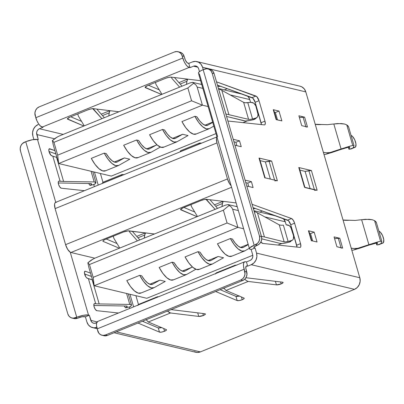 <?xml version="1.0" encoding="UTF-8"?>
<svg xmlns="http://www.w3.org/2000/svg" width="404" height="404" viewBox="0 0 404 404"><rect width="100%" height="100%" fill="white"/><g stroke="black" fill="none" stroke-linecap="round" stroke-linejoin="round"><path stroke-width="0.61" d="M349.707 147.086L347.47 147.384L340.688 149.51L348.859 147.091L349.748 147.223L348.92 149.111L348.359 147.182L348.915 149.157M352.743 145.506L354.01 145.687L353.182 147.576L354.01 145.687L352.743 145.506L346.748 124.871L352.743 145.506L350.758 145.92L352.743 145.506M348.546 126.745L346.748 124.871L344.39 123.998L341.299 123.538L333.815 123.983L341.072 148.96L329.634 152.677A22.276 5.398 -16.2 0 1 323.397 152.439L305.808 91.895L304.278 88.905L301.798 86.845L300 86.198M373.367 243.652L376.674 242.834L377.563 242.961L376.735 244.849L376.174 242.92L376.735 244.849L377.397 242.789L368.504 245.248L373.367 243.652M380.558 241.244L381.825 241.425L380.997 243.314L381.825 241.425L380.558 241.244L374.564 220.614L380.558 241.244L378.573 241.658L380.558 241.244M376.361 222.483L374.564 220.614L372.205 219.736L369.115 219.281L361.631 219.72L368.887 244.698L357.449 248.415A22.276 5.398 -16.2 0 1 351.212 248.177L305.808 91.895L202.556 67.251L203.247 69.639L202.556 67.251L305.808 91.895A9.065 8.095 -76.6 0 0 300.147 86.234L196.889 61.585A9.065 8.095 103.4 0 1 202.556 67.251L201.025 64.261L198.546 62.201L195.491 61.393L192.329 61.958A9.065 8.095 103.4 0 1 196.889 61.585M96.783 310.686A3.777 1.434 -112.1 0 1 94.253 307.237A3.777 1.434 -112.1 0 1 94.339 303.667A3.777 1.434 -112.1 0 1 94.637 303.626L94.102 303.843L94.637 303.626L93.849 304.505L94.137 306.883L95.344 309.419L96.783 310.686A3.777 1.434 67.9 0 0 96.889 310.701L118.483 313.009L96.889 310.701A3.777 1.434 -112.1 0 1 96.783 310.686M61.196 188.193A3.777 1.434 -112.1 0 1 58.666 184.749A3.777 1.434 -112.1 0 1 58.752 181.174A3.777 1.434 -112.1 0 1 59.05 181.138L58.514 181.351L59.05 181.138L58.535 181.33L58.262 182.017L58.55 184.391L59.757 186.926L61.196 188.193A3.777 1.434 67.9 0 0 61.302 188.213L84.451 190.688L61.302 188.213A3.777 1.434 -112.1 0 1 61.196 188.193M114.054 332.755L195.819 352.273A9.065 8.095 -76.6 0 0 200.379 351.899L116.317 331.836L200.379 351.899L354.49 289.345L251.232 264.701L247.672 266.145L246.208 266.1L245.799 268.125L246.728 271.816L244.743 271.347A6.802 6.07 103.4 0 1 240.754 280.048L242.844 278.659L244.334 276.518L245.001 273.947L244.127 269.231L97.142 328.896L98.904 333.25L100.763 334.795L103.055 335.401L105.424 334.977L240.754 280.048L242.743 280.517L244.834 279.134L246.076 280.406L248.197 281.442L276.432 284.881A3.777 0.914 -16.2 0 0 281.118 283.926L282.982 282.815L283.053 282.396L282.492 282.179L245.935 277.73L282.492 282.179A3.777 0.914 -16.2 0 1 283.093 282.477A3.777 0.914 -16.2 0 1 281.118 283.926L280.543 281.941L281.118 283.926L276.432 284.881L248.197 281.442L225.977 290.461L243.976 298.056A3.777 0.914 -16.2 0 1 244.198 298.263A3.777 0.914 -16.2 0 1 242.228 299.712L241.435 296.985L242.228 299.712L239.259 300.561L237.168 300.576L215.675 291.506L237.168 300.576L235.941 296.354L220.15 289.688L235.941 296.354A3.777 0.914 163.8 0 0 239.264 296.066M146.177 319.716L148.278 321.998L170.493 312.984L198.733 316.423A3.777 0.914 -16.2 0 0 203.419 315.463L205.282 314.352L205.348 313.938L204.793 313.721L171.069 309.61L204.793 313.721A3.777 0.914 -16.2 0 1 205.389 314.014A3.777 0.914 -16.2 0 1 203.419 315.463L202.843 313.484L203.419 315.463L198.733 316.423L170.493 312.984L167.463 311.075M167.291 310.883L169.463 312.661L170.493 312.984L148.278 321.998L166.271 329.593A3.777 0.914 -16.2 0 1 166.499 329.8A3.777 0.914 -16.2 0 1 164.529 331.25L163.736 328.523L164.529 331.25L161.56 332.098L159.469 332.118L137.976 323.043L159.469 332.118L158.242 327.897L142.45 321.231L158.242 327.897A3.777 0.914 163.8 0 0 161.56 327.604M117.044 243.551L106.267 239.006L117.044 243.551M194.743 212.014L183.966 207.464L194.743 212.014M119.761 248.066L113.741 238.082L113.322 236.138L113.741 238.082L119.761 248.066M145.576 232.896L144.925 233.891L144.314 238.097L144.647 235.083L145.576 232.896M139.845 239.91L132.265 231.275L139.845 239.91M129.548 230.947L129.371 231.734L137.416 240.9L129.371 231.734L129.548 230.947M197.465 216.524L191.446 206.54L197.465 216.524M235.259 206.257L237.168 206.489L235.259 206.257M253.293 208.454L254.262 208.57L254.106 208.02L254.262 208.57L255.52 208.535A3.777 0.914 -16.2 0 1 254.262 208.57L253.293 208.454M223.281 201.359L222.629 202.353L222.013 206.56L222.352 203.545L223.281 201.359M217.544 208.373L209.964 199.738L217.544 208.373M206.025 199.329L207.075 200.197L207.252 199.404L207.075 200.197L215.115 209.358L205.868 199.238M143.455 321.655L143.238 320.907L143.455 321.655M138.461 304.459L135.916 295.703L138.461 304.459M259.843 212.125L262.494 211.045L259.843 212.125M283.315 218.554A7.555 6.742 -76.6 0 1 285.28 221.791L264.807 216.903L285.28 221.791L286.168 224.851L285.28 221.791L283.32 218.554M146.809 298.298L252.798 255.278L146.809 298.298L94.172 285.739L146.809 298.298M277.977 245.056L281.805 243.501L277.977 245.056M110.075 110.691L109.418 111.681L108.807 115.887L109.141 112.878L110.075 110.691M104.338 117.705L96.758 109.065L104.338 117.705M92.814 108.656L93.864 109.524L94.046 108.737L93.864 109.524L101.909 118.69L92.662 108.565M84.259 125.856L78.24 115.872L84.259 125.856M199.758 84.047L201.662 84.279L199.758 84.047M220.508 86.249A3.777 0.914 -16.2 0 1 218.756 86.36L217.786 86.244L218.756 86.36L218.519 85.532L218.756 86.36L220.867 86.183M187.774 79.149L187.123 80.143L186.507 84.35L186.845 81.335L187.774 79.149M182.042 86.163L174.462 77.528L182.042 86.163M171.745 77.199L171.569 77.987L179.613 87.148L171.569 77.987L171.745 77.199M161.959 94.314L155.939 84.33L155.52 82.391L155.939 84.33L161.959 94.314M224.336 89.915L227.321 88.703L224.336 89.915M102.954 182.249L100.414 173.493L102.954 182.249M249.773 99.581L248.495 97.086L247.278 95.9A7.555 6.742 -76.6 0 1 249.773 99.581L250.581 102.358L249.773 99.581L230.058 94.874L249.773 99.581M111.302 176.088L215.994 133.598L111.302 176.088L58.666 163.529L111.302 176.088M243.006 122.629L247.172 120.937L243.006 122.629M207.878 68.872A6.802 6.07 103.4 0 1 212.125 73.119L214.115 73.594A6.802 6.07 -76.6 0 0 209.863 69.347L207.878 68.872A6.802 6.07 103.4 0 0 204.454 69.15L203.162 69.675A9.065 2.197 163.8 0 0 198.43 73.154L249.44 248.723A9.065 2.197 -16.2 0 0 250.374 249.349L249.445 248.743L249.839 247.753L257.555 243.334L259.045 241.193L259.711 238.623L259.454 236.017L212.125 73.119L210.979 70.877L209.115 69.331L206.828 68.725L203.162 69.675L254.172 245.243L255.464 244.718L257.454 245.193L253.995 246.975L253.798 247.47L254.262 247.773L254.02 246.945L254.262 247.773L255.055 247.96L251.172 249.536L250.374 249.349L251.172 249.536L252.662 254.677A4.535 4.045 103.4 0 1 250.005 260.479L246.445 261.923L245.647 261.731L246.445 261.923L247.672 266.145L246.874 265.958L246.041 266.297L246.874 265.958A4.535 1.722 -112.1 0 0 246.4 265.978L246.374 265.989M253.061 207.646L288.476 220.68L290.729 224.77L297.006 247.086A4.535 1.722 67.9 0 0 296.662 245.203L300.551 243.627L300.849 246.389L300.52 247.177L299.914 247.399L262.651 243.42L260.934 241.875A3.777 1.434 -112.1 0 0 262.651 243.42L299.914 247.399A4.535 1.722 -112.1 0 0 300.268 247.354A4.535 1.722 -112.1 0 0 300.551 243.627L294.612 223.195L300.551 243.627L296.662 245.203L290.729 224.77A4.535 1.722 67.9 0 0 287.643 220.114L291.526 218.534L293.233 220.175L294.612 223.195L290.729 224.77L294.612 223.195A4.535 1.722 -112.1 0 0 291.526 218.534L252.091 204.318L291.526 218.534L287.643 220.114L253.061 207.646M198.672 68.826L199.48 71.614L198.672 68.826A4.535 4.045 103.4 0 0 195.839 65.998A4.535 4.045 103.4 0 0 193.556 66.18L197.788 67.19L193.556 66.18L195.137 65.903L196.662 66.306L197.904 67.332L198.672 68.826M199.369 73.781L217.63 136.643M217.473 85.153L252.889 98.187L255.141 102.283L261.418 124.599A4.535 1.722 67.9 0 0 261.075 122.715L255.141 102.283A4.535 1.722 67.9 0 0 252.056 97.622L217.473 85.153M56.373 202.369A7.555 2.873 67.9 0 0 55.752 202.353L54.954 202.975L54.56 204.343L55.106 208.616L65.579 244.657L67.62 249.288L70.235 252.192A7.555 2.873 67.9 0 0 70.937 252.49L94.814 258.191L70.937 252.49L231.588 187.279L70.937 252.49A7.555 2.873 67.9 0 1 70.235 252.192L88.496 315.054L89.294 315.246L88.496 315.054L70.235 252.192A7.555 2.873 67.9 0 1 65.579 244.657L55.106 208.616L216.983 142.91A7.555 2.873 -112.1 0 1 216.993 137.042L216.438 138.633L216.983 142.91L227.457 178.952L65.579 244.657L227.457 178.952L229.497 183.583L231.128 185.694A7.555 2.873 -112.1 0 1 227.457 178.952L216.983 142.91L55.106 208.616A7.555 2.873 67.9 0 1 55.58 202.404L216.953 136.906M177.906 51.682A6.802 6.07 103.4 0 0 174.488 51.959L39.158 106.888A6.802 6.07 103.4 0 0 35.173 115.589L37.027 121.008L38.683 123.957L40.506 126.093L43.011 127.29L39.451 128.735L63.196 134.406L39.451 128.735L38.057 129.659L37.062 131.088L36.618 132.8L38.284 139.673L37.491 139.486L55.747 202.338L37.491 139.486L38.284 139.673L36.789 134.537L54.53 138.769L36.789 134.537A4.535 4.045 103.4 0 1 39.451 128.735L43.011 127.29L42.218 127.098L189.203 67.438L189.996 67.63L193.556 66.18L189.996 67.63L187.491 66.433L185.668 64.292L184.012 61.347L182.159 55.929L181.007 53.687L179.149 52.141L176.861 51.535L174.488 51.959L39.158 106.888L37.067 108.277L35.577 110.418L34.911 112.989L35.784 117.705L182.77 58.04L182.159 55.929L184.143 56.403L185.38 60.166L187.118 62.711L188.769 63.403L192.329 61.958L188.769 63.403L189.996 67.63L188.769 63.403L187.976 63.216A4.535 1.722 -112.1 0 1 184.759 58.514L184.143 56.403A6.802 6.07 -76.6 0 0 179.896 52.156L177.906 51.682A6.802 6.07 103.4 0 1 182.159 55.929L184.143 56.403L182.997 54.161L181.138 52.616L179.785 52.126M98.233 185.093L94.445 172.069L98.233 185.093M54.919 150.616L49.258 148.818L48.823 150.369L49.046 151.657L50.949 155.262L52.823 156.176L60.11 181.25L59.05 181.138L63.59 181.447L60.11 181.25L52.823 156.176A71.023 21.225 165.3 0 0 56.565 157.267L56.868 157.338L56.565 157.267A71.023 21.225 -14.7 0 1 52.823 156.176L51.677 155.767A3.777 1.434 -112.1 0 1 49.217 152.237A3.777 1.434 -112.1 0 1 49.344 148.778A3.777 1.434 -112.1 0 1 49.849 148.788L48.99 149.142L49.849 148.788L54.919 150.616M96.763 327.392A9.065 8.095 103.4 0 1 92.567 327.629A9.065 8.095 103.4 0 1 86.9 321.963L85.406 316.822L89.294 315.246L91.551 321.882L92.789 322.907L94.319 323.311L96.697 322.705L95.9 323.033A4.535 4.045 103.4 0 1 93.617 323.215A4.535 4.045 103.4 0 1 90.784 320.382L97.117 321.897L90.784 320.382L89.294 315.246L85.406 316.822L82.068 316.761L77.442 318.261L75.457 317.786L76.75 317.261L25.745 141.693L22.356 143.602L20.867 145.743L20.2 148.313L20.463 150.919L67.786 313.817L68.938 316.059L70.796 317.605L73.084 318.211L83.411 315.307L88.496 315.054A9.065 2.197 -16.2 0 0 76.75 317.261L25.745 141.693L24.447 142.218A6.802 6.07 103.4 0 0 20.463 150.919L67.786 313.817A6.802 6.07 103.4 0 0 72.038 318.064A6.802 6.07 103.4 0 0 75.457 317.786L77.442 318.261L75.073 318.685L72.786 318.079M129.866 306.823L131.154 305.838A12.09 2.232 162.3 0 0 131.517 305A12.09 2.232 162.3 0 0 129.765 304.419L99.177 303.939L92.152 279.76L92.455 279.831L87.264 278.255A3.777 1.434 -112.1 0 1 84.805 274.73A3.777 1.434 -112.1 0 1 84.931 271.266A3.777 1.434 -112.1 0 1 85.436 271.281L90.506 273.109L85.436 271.281L84.845 271.311L84.411 272.862L85.779 276.796L86.537 277.755L88.41 278.669L95.698 303.742L94.637 303.626L95.698 303.742A71.023 13.12 162.3 0 0 99.177 303.939L129.765 304.419L131.406 304.813L131.517 305.252L130.361 306.686L126.179 307.747L127.124 306.257L126.099 306.01L95.516 305.53A75.558 13.953 -17.7 0 1 93.844 305.474A75.558 13.953 162.3 0 0 95.516 305.53L126.099 306.01A7.555 1.394 -17.7 0 1 127.199 306.373A7.555 1.394 -17.7 0 1 126.967 306.899L126.73 306.07L126.967 306.899L125.684 307.878L124.488 306.318M133.613 306.868L129.952 294.279L133.613 306.868M200.626 80.714L171.261 77.139L168.731 77.356L165.635 78.285L147.46 85.663L145.081 87.32L161.544 94.48L145.359 87.653A4.535 1.096 -16.2 0 1 145.092 87.4A4.535 1.096 -16.2 0 1 147.46 85.663L165.635 78.285A4.535 1.096 -16.2 0 1 171.261 77.139L200.626 80.714M118.953 111.772L93.561 108.676L91.031 108.893L87.936 109.822L69.756 117.205L67.382 118.862L83.845 126.023L67.66 119.19A4.535 1.096 -16.2 0 1 67.392 118.943A4.535 1.096 -16.2 0 1 69.756 117.205L87.936 109.822A4.535 1.096 -16.2 0 1 93.561 108.676L118.953 111.772M239.532 295.991L235.941 296.354L237.168 300.576A3.777 0.914 -16.2 0 0 242.228 299.712L243.966 298.738L243.976 298.056L225.977 290.461L223.755 287.966M161.832 327.533L158.242 327.897L159.469 332.118A3.777 0.914 -16.2 0 0 164.529 331.25L166.261 330.275L166.271 329.593L148.278 321.998L146.051 319.503M209.757 69.321L211.105 69.806L212.964 71.351L214.115 73.594L261.439 236.492L261.701 239.097L261.034 241.668L259.545 243.809L257.454 245.193A6.802 6.07 -76.6 0 0 261.439 236.492L259.454 236.017L261.439 236.492L214.115 73.594L212.125 73.119L259.454 236.017A6.802 6.07 103.4 0 1 255.464 244.718L257.454 245.193L256.156 245.718A4.535 1.096 -16.2 0 0 253.793 247.46A4.535 1.096 -16.2 0 0 254.262 247.773L255.055 247.96L256.55 253.101L359.802 277.745L323.397 152.439L326.094 152.762L329.911 152.596M342.001 248.031L336.916 246.733L334.052 236.875L339.789 238.244L342.653 248.101L339.789 238.244A4.535 1.096 163.8 0 0 338.274 238.219L341.032 247.713L338.274 238.219L334.552 238.602L339.789 238.244L334.052 236.875L336.916 246.733L342.653 248.101A4.535 1.096 -16.2 0 0 341.138 248.076M308.909 231.209L308.434 230.76L314.171 232.128L310.545 233.603L312.676 240.946L310.545 233.603L309.57 233.371L310.545 233.603L314.171 232.128L317.034 241.986L311.297 240.617L308.434 230.76L314.171 232.128L317.034 241.986L311.297 240.617A4.535 1.096 -16.2 0 1 311.767 240.93L308.903 231.073A4.535 1.096 163.8 0 0 308.434 230.76L311.297 240.617L311.681 240.794M314.6 190.38A4.535 1.096 -16.2 0 1 317.14 190.254L304.495 187.234L298.768 167.524L311.413 170.544L317.14 190.254L311.413 170.544A4.535 1.096 163.8 0 0 308.873 170.67L314.368 189.592L308.873 170.67L305.111 171.377L311.413 170.544L298.768 167.524L304.495 187.234A4.535 1.096 -16.2 0 1 304.959 187.547L299.233 167.837A4.535 1.096 163.8 0 0 298.768 167.524L299.233 167.827L299.036 168.322M259.272 158.833L259.469 158.333L259.004 158.035L271.65 161.05L277.376 180.765L264.731 177.745L259.004 158.035L271.65 161.05A4.535 1.096 163.8 0 0 269.104 161.181L274.604 180.103L269.104 161.181L265.347 161.883L271.65 161.05L277.376 180.765L264.731 177.745A4.535 1.096 -16.2 0 1 265.196 178.058L259.469 158.343A4.535 1.096 163.8 0 0 259.004 158.035L264.731 177.745L265.196 178.048M305.959 126.992A4.535 1.096 -16.2 0 1 307.474 127.018L301.738 125.649L298.874 115.791L304.611 117.16L307.474 127.018L301.738 125.649L298.874 115.791L304.611 117.16A4.535 1.096 163.8 0 0 303.096 117.135L305.853 126.629L303.096 117.135L299.374 117.519L304.611 117.16L307.474 127.018L306.828 126.947M273.73 110.125L273.256 109.676L278.992 111.05L281.856 120.902L276.119 119.533L273.256 109.676L276.119 119.533A4.535 1.096 -16.2 0 1 276.589 119.847L273.725 109.989A4.535 1.096 163.8 0 0 273.256 109.676L278.992 111.05L275.366 112.519L277.498 119.862L275.366 112.519L274.392 112.287L275.366 112.519L278.992 111.05L281.856 120.902L276.503 119.71M225.841 113.963L218.589 88.895A75.558 22.579 -14.7 0 1 221.847 90.345A75.558 22.579 165.3 0 0 218.589 88.895L225.871 113.963L248.581 119.362L250.132 119.392L248.581 119.362L225.841 113.963M216.504 81.83L256.777 96.612L259.025 100.707L264.963 121.139L265.261 123.897L264.933 124.684L264.327 124.907L227.891 121.018L264.327 124.907A4.535 1.722 -112.1 0 0 264.681 124.861A4.535 1.722 -112.1 0 0 264.963 121.139L261.075 122.715L264.963 121.139L259.025 100.707L255.141 102.283L259.025 100.707A4.535 1.722 -112.1 0 0 255.939 96.046L252.056 97.622L255.939 96.046L216.504 81.83M239.532 140.804L241.249 146.718L234.921 145.208L241.249 146.718L239.532 140.804L235.906 142.279L236.89 145.682L235.906 142.279L239.532 140.804L233.199 139.294L239.532 140.804M261.459 236.456L254.141 211.373L257.434 212.837L279.24 224.861L257.434 212.837L254.177 211.383L261.459 236.456A75.558 13.953 -17.7 0 1 264.443 236.961A75.558 13.953 162.3 0 0 261.459 236.456M245.061 180.128L251.394 181.638L253.111 187.552L246.783 186.042L253.111 187.552L251.394 181.638L247.763 183.108L248.753 186.512L247.763 183.108L245.794 182.638L247.763 183.108L251.394 181.638L245.061 180.128M33.891 139.501L32.906 136.113A9.065 8.095 103.4 0 1 38.223 124.513L35.436 126.361L33.446 129.214L32.557 132.638L32.906 136.113L33.891 139.501M129.724 308.444L129.315 307.04L129.724 308.444M91.471 276.437L84.582 273.952L91.471 276.437M94.344 186.668L93.728 184.547L94.344 186.668M55.883 153.944L48.995 151.46L55.883 153.944M157.459 296.753L159.07 296.703L157.459 296.753L156.631 297.526L157.565 296.703L138.431 304.47L137.845 305.535L138.37 304.5M137.981 237.789L144.647 235.083L137.981 237.789M180.179 84.042L186.845 81.335L180.179 84.042M180.568 150.753L180.022 151.894L198.591 144.253L199.763 142.955L180.628 150.722L180.038 151.783L198.541 144.374L199.652 143.001L201.667 143.107L199.652 143.001M70.761 116.796L81.537 121.341L70.761 116.796M148.465 85.254L159.237 89.804L148.465 85.254M154.459 233.982L127.967 230.891L123.442 232.032L105.262 239.41L103.177 240.582L102.884 241.072L103.166 241.4L119.347 248.233L103.166 241.4A4.535 1.096 -16.2 0 1 102.894 241.153A4.535 1.096 -16.2 0 1 105.262 239.41L123.442 232.032A4.535 1.096 -16.2 0 1 129.068 230.886L154.459 233.982M236.133 202.924L206.767 199.349L204.237 199.566L201.142 200.495L182.962 207.873L180.588 209.53L197.051 216.69L180.866 209.863A4.535 1.096 -16.2 0 1 180.598 209.61A4.535 1.096 -16.2 0 1 182.962 207.873L201.142 200.495A4.535 1.096 -16.2 0 1 206.767 199.349L236.133 202.924M194.167 351.657L197.218 352.465L200.379 351.899L354.49 289.345A9.065 8.095 -76.6 0 0 359.802 277.745L256.55 253.101A9.065 8.095 103.4 0 1 251.232 264.701L354.49 289.345L357.272 287.496L359.262 284.643L360.151 281.219L359.802 277.745L351.212 248.177L353.909 248.505L357.722 248.334M37.491 139.486L32.401 139.739L25.745 141.693A9.065 2.197 163.8 0 1 37.491 139.486M97.768 321.417L96.571 323.2L96.505 325.735L97.753 331.007A6.802 6.07 103.4 0 0 102.005 335.254A6.802 6.07 103.4 0 0 105.424 334.977L107.413 335.451L242.743 280.517A6.802 6.07 -76.6 0 0 246.728 271.816L244.743 271.347L243.491 266.069L243.556 263.534L244.314 262.014L245.647 261.731A9.065 3.449 -112.1 0 0 244.693 261.782L97.707 321.443A9.065 3.449 67.9 0 0 97.142 328.896L244.127 269.231A9.065 3.449 -112.1 0 1 244.693 261.782M97.127 327.255L93.965 327.821L90.91 327.013L88.431 324.952L86.9 321.963L85.406 316.822L84.613 316.635A4.535 1.096 -16.2 0 0 78.74 317.736L77.442 318.261A6.802 6.07 -76.6 0 1 74.023 318.539L72.038 318.064M251.232 264.701L254.02 262.853L256.01 259.999L256.899 256.575L256.55 253.101L255.055 247.96L251.172 249.536L252.662 254.677L252.838 256.414L252.394 258.126L251.399 259.555L250.005 260.479L246.445 261.923L247.672 266.145L251.232 264.701M249.44 248.723A9.065 2.197 -16.2 0 1 254.172 245.243L203.162 69.675L200.49 70.953L198.834 72.185L198.44 73.175M240.754 280.048L105.424 334.977L107.413 335.451L242.743 280.517L240.754 280.048M102.005 335.254L103.995 335.729A6.802 6.07 -76.6 0 0 107.413 335.451L105.04 335.875L102.752 335.269M223.882 288.173L225.977 290.461L248.197 281.442L246.076 280.406L244.824 279.139L246.324 276.993L246.99 274.422L246.117 269.705A4.535 1.722 -112.1 0 1 246.4 265.978M42.218 127.098L189.203 67.438A9.065 3.449 -112.1 0 1 182.77 58.04L35.784 117.705A9.065 3.449 67.9 0 0 42.218 127.098M102.323 183.431L102.863 182.29L102.323 183.431M120.887 175.796L102.338 183.325L120.887 175.796L121.952 174.543L120.887 175.796M121.952 174.543L123.962 174.649L122.058 174.498L102.863 182.29M102.99 240.799L103.166 241.4L102.99 240.799M198.733 316.423L197.697 312.858L198.733 316.423M67.483 118.589L67.66 119.19L67.483 118.589M180.689 209.257L180.866 209.863L180.689 209.257M215.544 273.993L216.069 272.958L215.544 273.993M276.432 284.881L275.397 281.315L276.432 284.881M235.158 265.211L236.769 265.165L235.158 265.211L234.335 265.984L235.264 265.165L216.069 272.958M145.188 87.047L145.359 87.653L145.188 87.047M252.48 119.003L255.389 118.362L253.702 119.685L247.637 120.887M246.324 121.008L244.516 120.907L226.563 116.453L245.541 121.023L250.859 120.316L255.081 119.059M256.833 117.685L253.702 119.685L255.146 119.008L257.747 116.599L258.015 113.494L255.818 105.924L253.848 103.192L250.733 102.343L252.333 102.475L253.848 103.192L255.07 104.399L255.818 105.924L258.181 115.115L257.747 116.599L256.767 117.736L252.545 118.988L247.803 102.682L250.733 102.343L245.299 102.762L243.642 102.364L221.847 90.345L228.856 114.468L221.847 90.345L243.642 102.364L248.581 119.362L243.642 102.364A7.555 2.257 165.3 0 0 247.803 102.682L252.545 118.988L250.132 119.392M274.831 180.891A4.535 1.096 -16.2 0 1 277.376 180.765L276.321 180.699M270.342 179.083L265.347 161.883L270.342 179.083M260.136 160.641L265.347 161.883L260.136 160.641M310.105 188.577L305.111 171.377L310.105 188.577M299.904 170.135L305.111 171.377L299.904 170.135M233.931 141.809L235.906 142.279L233.931 141.809M102.475 115.579L109.141 112.878L102.475 115.579M77.815 113.933L78.24 115.872L77.815 113.933M88.9 183.83L90.097 185.391L91.38 184.406L91.142 183.583L91.38 184.406L91.541 183.764L90.516 183.522L58.257 182.982L90.516 183.522L91.541 183.764L90.592 185.254L94.773 184.199L95.9 182.866M94.177 181.931L91.077 171.261L94.177 181.931L63.59 181.447L56.565 157.267L63.59 181.447L94.177 181.931L95.93 182.512L92.784 171.67M95.814 182.32L95.566 183.35L95.182 182.027L95.566 183.35L94.278 184.33M85.436 271.281L84.572 271.629L85.436 271.281M129.765 304.419L126.583 293.471L129.765 304.419M99.177 303.939A71.023 13.12 -17.7 0 1 95.698 303.742L88.41 278.669L92.152 279.76L99.177 303.939M215.686 206.252L222.352 203.545L215.686 206.252M191.021 204.601L191.446 206.54L190.996 204.904M283.35 225.174L280.916 225.255M280.861 225.25L279.23 224.856L284.169 241.85L264.443 236.961L257.434 212.837L264.443 236.961L284.169 241.85L279.23 224.856M286.446 242.804L289.289 242.178L290.976 240.855L285.714 241.885L284.169 241.85A7.555 1.394 162.3 0 0 288.133 241.481L283.391 225.169L288.133 241.481L292.355 240.228L293.334 239.087L293.769 237.608L293.602 235.987L290.658 226.891L289.436 225.684L287.921 224.962L286.32 224.836L289.436 225.684L291.4 228.412L293.602 235.987L293.334 239.087L292.42 240.178L289.289 242.178L286.446 242.804A12.09 2.232 -17.7 0 1 280.103 243.4L282.583 243.445L286.446 242.804M261.716 238.84L280.103 243.4L261.716 238.84M290.668 241.552L289.289 242.178L292.42 240.178M316.085 190.193L304.959 187.537M126.179 307.747L130.361 306.686L126.179 307.747L125.088 307.378L124.341 305.985M94.773 184.199L90.355 185.401L94.773 184.199M90.592 185.254L89.506 184.891L88.759 183.492M355.273 220.417L343.031 220.018A22.276 5.398 163.8 0 0 349.268 220.256L355.161 220.422L361.631 219.72L368.887 244.698L378.573 241.658L368.367 244.88M381.113 243.046L381.199 243.339L381.113 243.046M382.901 243.041L379.048 244.627A6.424 2.53 67.7 0 1 378.821 244.688L377.346 244.925L382.679 243.107A6.424 2.53 -112.3 0 0 382.901 243.041A6.424 2.53 -112.3 0 0 383.28 237.461A6.424 2.53 -112.3 0 0 379.25 231.32L380.406 232.239L382.593 235.653L383.78 239.749L383.416 242.602L379.563 244.188M377.346 244.925L376.735 244.849L377.346 244.925M353.268 250.132A26.81 6.494 -16.2 0 1 351.793 250.167L353.268 250.132L357.449 248.415L353.268 250.132L360.292 248.036L353.268 250.132M368.504 245.248L360.292 248.036L368.504 245.248M327.457 124.674L315.216 124.281A22.276 5.398 163.8 0 0 321.453 124.518L327.346 124.679L333.815 123.983L341.072 148.96L350.758 145.92L340.552 149.142M353.384 147.601L353.298 147.309L353.384 147.601L354.864 147.364L353.384 147.601M355.086 147.303L351.233 148.884A6.424 2.53 67.7 0 1 351.005 148.95L349.531 149.187L354.864 147.364A6.424 2.53 -112.3 0 0 355.086 147.303A6.424 2.53 -112.3 0 0 355.464 141.723A6.424 2.53 -112.3 0 0 351.44 135.577L352.591 136.496L354.778 139.915L355.964 144.006L355.601 146.864L351.748 148.445M349.748 147.223L349.036 149.222L349.531 149.187L348.92 149.111L348.359 147.182M325.452 154.394A26.81 6.494 -16.2 0 1 323.978 154.429L325.452 154.394L329.634 152.677L325.452 154.394L332.477 152.293L325.452 154.394M340.688 149.51L332.477 152.293L340.688 149.51M348.677 127.331L348.122 125.987L346.748 124.871L344.39 123.998L337.694 123.533L333.699 124.003M334.785 151.101L337.057 150.349M376.493 223.074L375.937 221.725L374.564 220.614L372.205 219.736L365.504 219.276L361.514 219.741M362.595 246.839L364.873 246.087M208.131 106.545L202.414 105.181L197.142 87.017L202.853 88.38L197.142 87.017L195.95 84.946L197.142 87.017L202.414 105.181L208.131 106.545M190.047 82.916L192.562 82.36L195.95 84.946L193.723 83.189L187.855 87.971L53.949 142.324L57.671 155.141L191.577 100.788L187.855 87.971L191.577 100.788L57.671 155.141L53.949 142.324L52.348 140.572L55.808 137.87L59.105 136.062M53.288 144.991L52.348 140.572L53.949 142.324L187.855 87.971L193.723 83.189L192.895 82.411M189.996 82.936L59.201 136.027L189.996 82.936M53.394 145.364L58.666 163.529L202.414 105.181L191.577 100.788L202.414 105.181L58.666 163.529L57.671 155.141L58.666 163.529L53.394 145.364M105.727 170.69L102.697 170.917L98.99 168.731L95.036 164.383L91.284 158.373L104.237 153.116L106.217 153.591L109.151 157.823L112.145 160.792L114.918 162.216L117.195 161.964A18.892 7.181 -112.1 0 1 116.882 162.115A18.892 7.181 -112.1 0 1 106.217 153.591L104.237 153.116L107.984 159.126L111.938 163.474L115.645 165.66L118.68 165.433L129.75 159.206L124.376 157.924L114.282 162.024L124.376 157.924L129.75 159.206L118.68 165.433A22.669 8.62 -112.1 0 1 118.301 165.615A22.669 8.62 -112.1 0 1 104.237 153.116L91.284 158.373A22.669 8.62 67.9 0 0 105.353 170.872L118.301 165.615M156.994 144.839L146.657 148.884L156.994 144.839M150.677 152.475A22.669 8.62 -112.1 0 0 151.056 152.293L160.368 147.056L151.056 152.293L148.021 152.52L144.314 150.333L140.36 145.985L136.613 139.976L138.592 140.451L141.526 144.683L144.526 147.652L147.293 149.076L149.571 148.823A18.892 7.181 -112.1 0 1 149.258 148.975A18.892 7.181 -112.1 0 1 138.592 140.451L136.613 139.976L123.659 145.233A22.669 8.62 67.9 0 0 137.729 157.732L150.677 152.475A22.669 8.62 -112.1 0 1 136.613 139.976L123.659 145.233L127.412 151.242L131.366 155.591L135.072 157.777L138.102 157.55M208.954 128.82A22.669 8.62 -112.1 0 0 209.333 128.639L206.298 128.866L202.591 126.679L198.637 122.331L194.89 116.322L196.869 116.796L199.803 121.023L202.798 123.998L205.57 125.422L207.848 125.169L212.741 122.412L207.848 125.169A18.892 7.181 -112.1 0 1 207.535 125.321A18.892 7.181 -112.1 0 1 196.869 116.796L194.89 116.322L181.936 121.579A22.669 8.62 67.9 0 0 196.006 134.078L208.954 128.82A22.669 8.62 -112.1 0 1 194.89 116.322L181.936 121.579L185.683 127.588L189.638 131.936L193.344 134.123L196.379 133.896M212.65 122.094L204.929 125.225L212.65 122.094M176.578 141.961A22.669 8.62 -112.1 0 0 176.957 141.779L188.027 135.552L182.653 134.269L172.553 138.37L182.653 134.269L175.472 138.309L173.195 138.562L170.422 137.138L167.428 134.168L164.494 129.936L162.514 129.462L166.261 135.471L170.215 139.819L173.922 142.006L176.957 141.779L188.027 135.552L182.653 134.269L175.472 138.309A18.892 7.181 -112.1 0 1 175.159 138.461A18.892 7.181 -112.1 0 1 164.494 129.936L162.514 129.462L149.561 134.719A22.669 8.62 67.9 0 0 163.63 147.218L176.578 141.961A22.669 8.62 -112.1 0 1 162.514 129.462L149.561 134.719L153.308 140.728L157.262 145.076L160.969 147.263L164.004 147.036M243.637 228.755L237.921 227.386L232.643 209.227L238.36 210.59L232.643 209.227L231.452 207.156L232.643 209.227L237.921 227.386L243.637 228.755M225.553 205.121L228.068 204.57L231.452 207.156L229.23 205.394L223.362 210.181L89.456 264.534L93.178 277.346L227.083 222.993L223.362 210.181L227.083 222.993L93.178 277.346L89.456 264.534L87.85 262.782L91.309 260.08L94.612 258.272M88.789 267.201L87.85 262.782L89.456 264.534L223.362 210.181L229.23 205.394L228.401 204.621M225.503 205.141L94.703 258.237L225.503 205.141M88.895 267.574L94.172 285.739L237.921 227.386L227.083 222.993L237.921 227.386L94.172 285.739L93.178 277.346L94.172 285.739L88.895 267.574M141.233 292.9L138.198 293.127L134.492 290.941L130.537 286.593L126.79 280.583L139.739 275.326L141.723 275.801L144.657 280.033L147.652 283.002L150.419 284.426L152.702 284.174A18.892 7.181 -112.1 0 1 152.384 284.325A18.892 7.181 -112.1 0 1 141.723 275.801L139.739 275.326L143.491 281.336L147.445 285.684L151.152 287.87L154.182 287.643L165.256 281.416L159.883 280.134L149.783 284.234L159.883 280.134L165.256 281.416L154.182 287.643A22.669 8.62 -112.1 0 1 153.808 287.825A22.669 8.62 -112.1 0 1 139.739 275.326L126.79 280.583A22.669 8.62 67.9 0 0 140.855 293.082L153.808 287.825M192.496 267.049L182.159 271.089L192.496 267.049M186.183 274.685A22.669 8.62 -112.1 0 0 186.557 274.503L195.874 269.266L186.557 274.503L183.527 274.73L179.82 272.543L175.866 268.195L172.114 262.186L174.099 262.656L177.033 266.887L180.027 269.862L182.8 271.286L185.077 271.034A18.892 7.181 -112.1 0 1 184.764 271.185A18.892 7.181 -112.1 0 1 174.099 262.656L172.114 262.186L159.166 267.443A22.669 8.62 67.9 0 0 173.23 279.942L186.183 274.685A22.669 8.62 -112.1 0 1 172.114 262.186L159.166 267.443L162.913 273.452L166.867 277.8L170.574 279.987L173.609 279.76M244.46 251.03A22.669 8.62 -112.1 0 0 244.834 250.849L241.804 251.076L238.097 248.889L234.143 244.541L230.391 238.532L232.376 239.001L235.31 243.233L238.304 246.203L241.072 247.632L243.354 247.379L248.248 244.622L243.354 247.379A18.892 7.181 -112.1 0 1 243.036 247.531A18.892 7.181 -112.1 0 1 232.376 239.001L230.391 238.532L217.443 243.789A22.669 8.62 67.9 0 0 231.507 256.288L244.46 251.03A22.669 8.62 -112.1 0 1 230.391 238.532L217.443 243.789L221.19 249.798L225.144 254.146L228.851 256.328L231.886 256.106M248.157 244.304L240.436 247.435L248.157 244.304M212.085 264.171A22.669 8.62 -112.1 0 0 212.459 263.989L223.533 257.762L218.16 256.479L208.06 260.58L218.16 256.479L210.974 260.519L208.696 260.772L205.929 259.348L202.934 256.378L200 252.147L198.016 251.672L201.768 257.681L205.722 262.029L209.423 264.216L212.459 263.989L223.533 257.762L218.16 256.479L210.974 260.519A18.892 7.181 -112.1 0 1 210.661 260.671A18.892 7.181 -112.1 0 1 200 252.147L198.016 251.672L185.067 256.929A22.669 8.62 67.9 0 0 199.132 269.428L212.085 264.171A22.669 8.62 -112.1 0 1 198.016 251.672L185.067 256.929L188.814 262.938L192.769 267.286L196.475 269.473L199.51 269.246M93.066 259.02L87.86 262.847M57.56 136.81L52.358 140.637M209.333 128.639L213.817 126.114L209.333 128.639M244.834 250.849L249.324 248.324L244.834 250.849M149.571 148.823L156.752 144.784L149.571 148.823M185.077 271.034L192.259 266.994L185.077 271.034M117.195 161.964L124.376 157.924L117.195 161.964M152.702 284.174L159.883 280.134L152.702 284.174M354.02 145.576L348.591 126.881M381.836 241.319L376.407 222.624M145.354 232.871L136.734 236.37M178.932 82.618L187.547 79.123M97.086 328.704L92.713 327.664M109.848 110.661L101.227 114.16M131.517 304.99L128.285 293.88M214.433 204.828L223.053 201.333M77.8 113.938L77.79 114.231M155.5 82.396L155.489 82.694M376.73 244.895L376.154 242.925M243.092 94.39L218.448 88.506M201.732 84.517L192.92 82.416M276.528 216.105L253.949 210.716M237.239 206.727L228.427 204.626"/></g></svg>

